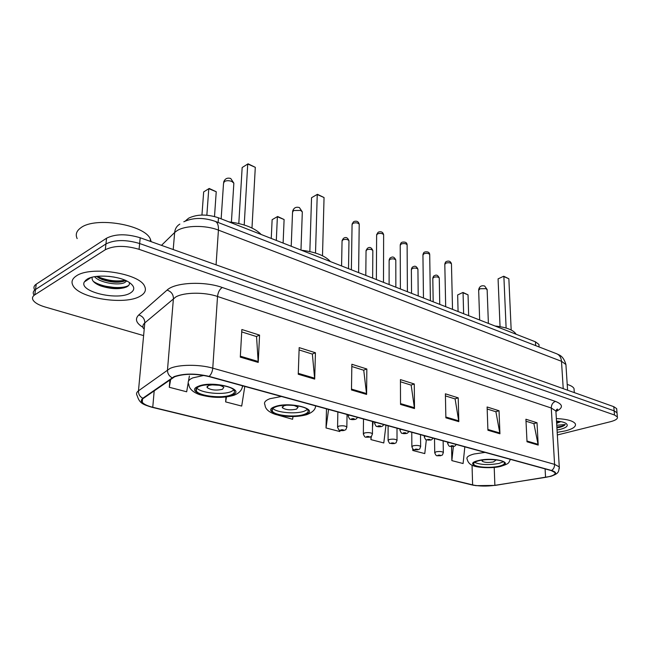 <?xml version="1.0" encoding="UTF-8"?>
<svg xmlns="http://www.w3.org/2000/svg" width="650" height="650" viewBox="0 0 650 650"><rect width="100%" height="100%" fill="white"/><g stroke="black" fill="none" stroke-linecap="round" stroke-linejoin="round"><path stroke-width="0.97" d="M185.282 221.065L188.614 218.189C196.991 214.167 206.936 214.029 218.465 217.783L535.446 341.819L538.939 344.451L539.021 345.954M85.857 280.077L86.539 280.491M99.369 285.374L114.286 287.487M616.753 409.711L616.671 408.639L613.795 406.689L140.197 237.762C126.547 233.675 115.334 233.821 106.576 238.193L36.238 284.164C33.995 285.691 33.402 287.454 34.458 289.477M557.342 434.988L610.521 421.696C615.696 420.323 617.971 418.722 617.354 416.91L614.477 415.001L139.067 249.316C125.344 245.302 114.083 245.44 105.3 249.73L34.783 294.832L35.514 289.486C33.264 290.997 32.679 292.744 33.743 294.743C32.679 292.744 33.264 290.997 35.514 289.486L105.942 243.945L35.514 289.486L36.238 284.164M139.067 249.316L139.636 243.523C125.946 239.476 114.709 239.614 105.942 243.945C114.709 239.614 125.946 239.476 139.636 243.523L614.136 410.841L139.636 243.523L140.197 237.762M617.094 413.822L617.012 412.766L614.136 410.841L617.012 412.766L617.094 413.822M76.367 275.909C72.158 278.679 71.021 281.873 72.946 285.488C79.146 298.456 125.287 305.467 140.237 296.14C145.08 293.377 146.51 290.038 144.536 286.114C139.401 273.309 90.48 265.696 76.367 275.909C72.158 278.679 71.021 281.873 72.946 285.488C79.146 298.456 125.287 305.467 140.237 296.14C145.08 293.377 146.51 290.038 144.536 286.114C139.401 273.309 90.48 265.696 76.367 275.909M557.18 432.356L565.541 430.852C573.024 428.87 576.29 426.522 575.331 423.816C573.332 420.851 567.003 419.104 556.351 418.576C567.003 419.104 573.332 420.851 575.331 423.816C576.29 426.522 573.024 428.87 565.541 430.852L557.18 432.356M174.623 376.773C184.112 373.571 195.504 373.498 208.812 376.537L551.224 470.567L555.003 472.574C555.734 474.532 552.581 476.125 545.553 477.344L494.878 485.331C486.679 486.444 479.261 486.306 472.615 484.924L152.758 407.266C147.282 405.901 143.788 404.227 142.269 402.244C141.326 400.855 141.676 399.571 143.317 398.385L174.623 376.773M174.102 376.634L142.773 398.287C139.173 401.627 142.407 404.658 152.457 407.387L475.873 485.656L495.105 485.412L550.818 476.336C556.936 474.289 557.188 472.339 551.59 470.486L209.162 376.391C195.52 373.271 183.828 373.352 174.102 376.634M525.996 421.208L533.91 423.686L538.208 445.087L537.022 422.752L525.907 419.242L527.012 441.781L538.208 445.087M533.715 423.629L537.022 422.752M487.167 409.012L495.909 411.751L499.939 433.786L499.029 410.751L487.102 406.981L487.914 430.243L499.939 433.786M495.714 411.694L499.029 410.751M445.437 395.899L455.106 398.938L458.811 421.647L458.226 397.865L445.388 393.811L445.868 417.828L458.811 421.647M454.911 398.873L458.226 397.865M241.719 331.914L256.547 336.578L258.221 362.424L259.569 335.116L241.857 329.517L240.297 357.134L258.221 362.424M256.368 336.521L259.569 335.116M299.089 349.936L312.366 354.104L314.689 379.096L315.437 352.763L299.171 347.62L298.252 374.246L314.689 379.096M312.187 354.047L315.437 352.763M351.821 366.502L363.74 370.24L366.608 394.428L366.836 368.997L351.853 364.26L351.479 389.959L366.608 394.428M363.545 370.183L366.836 368.997M400.449 381.769L411.174 385.141L414.497 408.566L414.286 383.988L400.441 379.608L400.53 404.438L414.497 408.566M410.979 385.076L414.286 383.988M34.783 294.832C32.541 296.319 31.948 298.058 33.02 300.04C34.742 302.778 38.748 305.094 45.021 306.971L142.838 335.376M412.758 448.817L412.766 450.474L424.775 453.586L426.327 439.831M451.555 446.574L451.856 460.614L463.093 463.531L464.831 446.843M277.753 415.041L292.606 419.282L293.004 416.585M225.948 397.028L225.648 401.903L241.703 406.071L244.798 386.417M169.902 379.771L169.293 387.278L186.672 391.787L188.191 382.939M370.947 436.637L370.931 439.611L383.784 442.951L385.97 425.189M326.487 408.85L326.032 427.96L339.844 431.543L339.999 430.357M326.032 427.96L328.575 409.427M225.648 401.903L226.444 396.971M169.293 387.278L170.706 379.21M188.5 381.119L189.377 375.993M370.931 439.611L371.345 436.329M372.491 427.261L373.189 421.679M412.766 450.474L412.937 448.988M451.856 460.614L453.367 446.477M151.198 241.686L150.41 239.257C145.291 224.827 95.306 216.296 80.771 227.833C76.44 230.961 75.246 234.553 77.171 238.615M114.392 277.119L108.721 276.331M126.701 280.987L124.727 282.547C118.601 285.838 99.678 282.823 94.567 276.713M125.808 280.361L124.897 280.873C119.112 283.01 111.597 282.596 102.359 279.638L96.33 276.445M86.978 279.273L84.337 281.929C78.577 291.736 118.113 300.95 130.357 293.012C135.289 289.916 134.859 286.349 129.082 282.319C119.429 275.706 94.811 273.886 86.978 279.273M92.178 277.217C91.455 280.491 94.323 283.4 100.782 285.951C111.004 289.185 119.543 289.534 126.401 287.016L127.506 286.406C129.236 285.261 129.813 283.928 129.228 282.417M128.668 285.423C122.525 289.38 102.359 287.723 93.218 281.279M125.141 280.272C116.074 281.848 106.714 280.54 97.061 276.356M124.085 287.828C116.407 289.128 108.144 288.259 99.312 285.22L97.476 284.473M89.416 278.606L89.164 278.192M123.638 281.361C116.236 282.368 108.461 281.458 100.319 278.647L98.889 278.07M199.217 386.531C196.251 387.814 195.293 389.301 196.341 390.999C199.119 396.126 222.17 398.702 230.912 394.956C234.065 393.689 235.121 392.169 234.081 390.398C231.562 385.287 207.764 382.598 199.217 386.531M196.812 387.961C200.33 392.966 222.592 395.298 231.107 391.625L233.821 390.049M261.186 234.496C254.857 228.012 244.083 223.795 228.865 221.853M238.802 223.527L242.158 167.529L248.081 163.816L255.296 167.326L247.731 163.995L244.213 224.989M255.296 167.326L251.981 228.028M201.947 215.044L203.669 191.921L209.194 188.459L216.231 191.734L208.78 188.679L206.854 215.199M216.231 191.734L214.508 216.499M208.398 385.539L207.082 387.546C210.876 390.138 216.003 390.723 222.463 389.309L223.836 387.278C220.025 384.678 214.882 384.101 208.398 385.539M211.404 384.841L219.822 385.32M196.389 390.301L195.942 390.057M574.153 390.504L574.023 388.578C573.227 386.929 570.952 385.548 567.214 384.434M556.636 423.345L560.852 421.639M560.316 421.541L556.587 422.435M556.912 427.814L559.471 427.399C562.534 426.603 564.468 425.644 565.264 424.531L556.758 425.271M557.042 430.016L560.584 429.284C567.011 427.473 568.783 425.482 565.89 423.304C563.964 422.183 560.836 421.444 556.506 421.086M565.264 424.531C564.046 425.669 561.242 426.497 556.863 427.026M558.261 421.257L556.53 421.484M275.754 406.859C272.48 408.086 271.326 409.5 272.285 411.125C274.601 415.569 295.311 417.657 304.119 414.399C307.556 413.189 308.807 411.743 307.864 410.053C305.76 405.616 284.408 403.455 275.754 406.859M272.821 408.428C276.323 412.636 295.831 414.342 304.216 411.223L307.442 409.533M330.419 261.592C325.244 255.767 315.567 251.981 301.389 250.234M317.428 194.309L311.545 197.722L317.428 194.309L324.049 197.543L317.241 194.545L315.518 253.045M311.545 197.722L309.847 251.566M324.049 197.543L322.498 255.775M277.631 216.499L272.131 219.692L277.631 216.499L284.107 219.529L277.371 216.767L276.315 240.419M272.131 219.692L271.253 238.436M284.107 219.529L283.116 243.084M286.634 405.178L283.879 405.771L282.303 407.696C285.586 409.914 290.306 410.394 296.473 409.151L298.098 407.217L293.938 405.413M287.341 405.161L293.231 405.356M478.692 460.769C474.727 461.801 473.078 462.979 473.753 464.327C475.101 467.22 490.587 468.349 499.111 466.188C503.206 465.173 504.928 463.97 504.286 462.581C503.059 459.68 487.151 458.526 478.692 460.769M474.549 462.378C480.642 464.88 488.792 465.238 498.997 463.442L503.384 461.76M516.1 334.254C513.565 330.021 506.529 327.267 495.007 325.991M503.718 276.234L498.079 278.882L503.718 276.234L508.861 278.769L503.88 276.575L506.114 328.031M498.079 278.882L500.045 326.649M508.861 278.769L511.176 329.997M462.971 292.443L457.657 294.954L462.971 292.443L468.041 294.848L463.06 292.809L463.629 313.714M457.657 294.954L458.079 311.545M468.041 294.848L468.658 315.681M482.869 460.013L482.121 461.118C484.291 462.532 488.052 462.808 493.407 461.947L495.682 460.338L494.869 459.753M186.761 220.48L186.834 219.554M218.148 222.479L218.465 217.783M535.649 345.613L535.446 341.819M566.036 366.373L565.914 364.528L561.494 361.294L218.424 230.116C205.571 224.981 185.421 225.249 177.076 230.653L174.655 232.497L173.209 249.535M216.076 264.826L218.424 230.116C218.644 225.518 217.628 222.617 215.377 221.406L214.979 221.244M106.576 238.193L105.3 249.73M613.795 406.689L614.477 415.001M556.497 409.581L557.424 409.402M179.839 224.104C176.776 225.924 175.053 228.727 174.655 232.497L161.476 245.351M183.828 221.756C193.18 217.482 203.702 217.36 215.377 221.406L556.977 353.884C559.658 355.176 561.161 357.646 561.494 361.294L563.225 388.651M567.588 390.203L565.914 364.528C563.233 355.087 558.407 354.924 556.977 353.884L556.473 353.689M142.976 327.324C136.077 323.131 134.672 319.012 138.759 314.966L167.058 290.103C174.956 282.376 204.149 280.938 222.268 287.487L555.457 401.391C552.744 402.472 551.354 404.682 551.273 408.021L217.523 296.481C204.555 291.956 184.251 292.175 175.857 296.912L144.796 322.904C142.805 324.642 142.366 326.536 143.471 328.559M555.457 401.391C563.184 404.479 563.387 407.834 556.075 411.442M555.994 412.669L555.896 410.979L551.273 408.021L554.58 464.36L559.26 466.887L559.341 468.349M152.457 407.387L152.149 407.322C142.992 404.43 139.628 403.585 137.199 395.712C136.037 393.965 136.459 392.34 138.466 390.837L169.975 368.469C178.539 364.39 199.404 364.236 212.769 368.16C212.412 371.662 211.209 374.4 209.162 376.391M172.055 377.748C168.935 375.96 167.416 373.327 167.497 369.858L173.42 298.529C173.347 294.32 171.226 291.517 167.058 290.103M472.29 484.997L152.376 407.371M138.759 314.966C142.748 316.249 144.763 318.898 144.796 322.904L138.466 390.837C138.361 394.136 139.799 396.622 142.773 398.287M551.59 470.486C553.605 469.121 554.604 467.074 554.58 464.36L212.769 368.16L217.523 296.481C218.051 292.232 219.627 289.234 222.268 287.487M472.615 484.924L472.046 465.221M494.878 485.331L494.211 467.407M545.553 477.344L545.09 468.886M152.758 407.266L154.196 390.772M414.44 407.721L400.522 403.601M366.559 393.551L351.496 389.09M314.665 378.194L298.285 373.352M258.213 361.489L240.354 356.208M458.738 420.834L445.851 417.016M499.85 432.997L487.89 429.455M538.111 444.316L526.971 441.025M85.386 280.507L85.962 280.865M231.774 395.184C248.007 389.642 212.672 379.941 198.315 386.295C183.121 392.194 217.921 401.131 231.774 395.184M242.499 385.791C242.174 390.008 239.322 393.169 233.935 395.265C223.486 398.296 211.998 398.076 199.469 394.591C192.774 392.153 189.207 388.733 188.76 384.329C187.273 381.883 188.614 379.738 192.774 377.886L203.824 375.424M242.954 385.913L242.206 387.335M221.154 218.831L223.519 183.471L224.38 181.521C226.501 180.464 228.954 180.432 231.757 181.415L233.854 183.162L233.781 184.332M304.891 414.602C321.352 409.654 289.794 400.993 274.942 406.648C259.35 411.905 290.558 419.924 304.891 414.602M315.599 405.868C315.559 409.459 312.577 412.401 306.654 414.684C297.213 417.211 287.007 417.178 276.047 414.594C268.954 412.344 265.265 409.11 264.981 404.885C263.624 402.561 265.241 400.506 269.839 398.734L281.442 396.484M315.827 405.925L315.486 406.486M291.216 246.252L292.533 212.396L293.54 210.519L300.56 210.421L302.315 211.884L302.283 212.834M499.663 466.334C516.133 462.8 493.561 456.601 478.116 460.614C462.134 464.336 484.738 470.145 499.663 466.334M510.429 459.371C508.3 462.865 510.291 463.312 500.646 466.399C492.407 468.585 477.279 467.675 473.094 465.676C469.934 464.612 467.943 462.434 467.122 459.136C466.164 457.202 468.479 455.488 474.077 453.993L485.062 452.4M479.659 319.987L478.668 290.331L480.041 288.73L486.111 288.665L487.159 289.989M359.206 224.835L359.214 224.209C357.841 222.731 355.745 222.43 352.934 223.316L352.064 224.729L351.374 269.791M357.476 417.365C356.793 418.608 355.956 419.307 354.941 419.437C352.755 419.762 351.179 419.656 350.22 419.128C350.001 419.681 349.318 418.681 348.173 416.146L349.026 415.041M351.715 418.73C351.13 419.396 351.942 419.616 354.144 419.396C354.729 418.738 353.917 418.511 351.715 418.73M383.63 235.276L383.63 234.699C382.322 233.293 380.291 233.017 377.52 233.862L376.626 235.251L376.374 279.573M383.727 424.572C383.061 425.791 382.224 426.473 381.201 426.603C379.113 426.912 377.593 426.814 376.651 426.319C376.447 426.863 375.765 425.896 374.611 423.394L375.521 422.321M378.137 425.929C377.52 426.562 378.292 426.774 380.469 426.562C381.095 425.929 380.315 425.718 378.137 425.929M407.119 245.31L407.111 244.782C405.868 243.457 403.886 243.197 401.164 244.01L400.229 245.367L400.384 288.966M408.899 431.486C407.859 432.933 407.022 433.591 406.388 433.477C404.349 433.761 402.878 433.672 401.968 433.201C401.773 433.745 401.107 432.794 399.961 430.349L400.92 429.293M403.471 432.827C402.813 433.428 403.561 433.631 405.706 433.436C406.364 432.827 405.616 432.624 403.471 432.827M429.715 254.979L429.707 254.491C428.512 253.232 426.587 252.988 423.914 253.768L422.939 255.101L423.467 298.001M433.046 438.116C432.063 439.514 431.234 440.164 430.552 440.066L426.262 439.798C426.075 440.334 425.417 439.408 424.279 437.019L425.279 435.988M427.773 439.441C427.082 440.026 427.798 440.221 429.918 440.026C430.609 439.449 429.894 439.254 427.773 439.441M451.474 264.282L451.457 263.835C450.32 262.641 448.443 262.421 445.811 263.161L444.811 264.469L445.681 306.694M456.243 444.486C455.284 445.851 454.456 446.485 453.757 446.396C449.451 445.949 449.613 447.874 447.631 443.422L448.679 442.414M451.108 445.794C450.393 446.355 451.076 446.542 453.172 446.355C453.895 445.802 453.204 445.616 451.108 445.794M348.969 241.28L348.977 240.703C347.644 239.289 345.605 239.005 342.867 239.834L342.054 241.142L341.575 265.956M347.043 414.497L346.848 426.92C345.321 431.486 346.068 428.992 344.102 430.479C341.957 430.779 340.438 430.674 339.536 430.17C339.324 430.706 338.666 429.739 337.561 427.269L338.642 426.164C342.306 425.466 345.044 425.726 346.848 426.92L346.832 427.416M343.33 430.438C343.874 429.821 343.086 429.618 340.966 429.821C340.429 430.438 341.217 430.641 343.33 430.438M372.832 251.079L372.84 250.551C371.564 249.218 369.582 248.95 366.892 249.738L366.039 251.022L365.804 275.438M372.523 421.501L372.442 433.68C371.02 438.076 371.654 435.768 369.712 437.182C365.016 436.743 365.324 438.62 363.342 434.054L364.479 432.973C368.079 432.307 370.736 432.543 372.442 433.68L372.442 434.135M369.005 437.141C369.582 436.548 368.826 436.353 366.73 436.548C366.153 437.141 366.909 437.336 369.005 437.141M395.801 260.52L395.801 260.033C394.591 258.765 392.657 258.513 390.016 259.277L389.123 260.536L389.106 284.554M396.996 428.22L397.02 440.172C395.549 444.576 396.37 442.146 394.306 443.617L390.008 443.332C389.829 443.861 389.188 442.934 388.091 440.57L389.277 439.506C392.811 438.872 395.395 439.091 397.02 440.172L397.02 440.586M393.648 443.576C394.266 443.016 393.534 442.821 391.463 443.007C390.853 443.576 391.584 443.763 393.648 443.576M417.934 269.62L417.926 269.173C416.764 267.971 414.887 267.735 412.287 268.466L411.369 269.701L411.548 293.337M420.509 434.679L420.639 446.404C419.258 450.661 419.965 448.402 417.942 449.8C413.562 449.345 413.806 451.23 411.873 446.826L413.099 445.786C416.577 445.185 419.087 445.388 420.639 446.404L420.639 446.786M417.324 449.759C417.974 449.215 417.276 449.036 415.228 449.215C414.586 449.759 415.285 449.938 417.324 449.759M439.27 278.395L439.262 277.981C438.149 276.835 436.312 276.616 433.753 277.322L432.802 278.533L433.176 301.803M443.129 440.887L443.349 452.4C441.984 456.609 442.699 454.366 440.668 455.739C436.451 455.284 436.67 457.186 434.728 452.839L436.004 451.823C439.424 451.246 441.87 451.441 443.349 452.4L443.349 452.749M440.091 455.707C440.773 455.187 440.099 455.008 438.076 455.179C437.401 455.707 438.076 455.878 440.091 455.707M539.077 346.946L538.939 344.451M616.671 408.639L617.354 416.91M555.799 410.816C557.408 409.654 557.919 409.077 557.326 409.069L555.896 410.979L559.26 466.887C558.651 472.436 558.651 473.444 550.818 476.336M474.207 485.396L472.184 484.981M142.269 402.244L142.569 399.019M150.41 239.257L150.215 241.329M91.065 277.526L84.337 281.929M100.782 285.951L99.312 285.22M100.319 278.647L102.359 279.638M196.536 388.245L196.341 390.999M207.163 386.327L207.082 387.546M231.408 222.162L233.854 183.162L230.726 178.49C227.183 177.466 224.811 178.726 223.616 182.268M574.023 388.578L574.299 392.6M272.374 408.899L272.285 411.125M282.344 406.705L282.303 407.696M300.974 250.071L302.315 211.884L299.398 207.569C295.904 206.594 293.629 207.878 292.581 211.412M473.72 463.214L473.753 464.327M482.105 460.622L482.121 461.118M488.386 323.399L487.134 289.51L484.673 286.033C481.349 285.188 479.343 286.455 478.652 289.835M352.089 224.079L353.511 221.78M348.197 414.814L348.181 415.602M354.096 221.463C356.858 220.691 358.556 221.609 359.214 224.209L358.605 272.618M376.634 234.658L378.121 232.294M374.619 422.069L374.619 422.906M378.649 232.018C381.298 231.27 382.956 232.164 383.63 234.699L383.492 282.36M400.229 244.822C400.766 243.206 401.277 242.401 401.781 242.409M399.953 429.032L399.961 429.894M402.261 242.174C405.324 241.719 406.941 242.588 407.111 244.782L407.404 291.712M422.939 254.597C423.451 252.964 423.979 252.151 424.531 252.151M424.263 435.703L424.271 436.605M424.97 251.948C427.927 251.501 429.504 252.346 429.707 254.491L430.398 300.714M444.803 264.006C445.307 262.356 445.851 261.527 446.444 261.527M447.598 442.114L447.622 443.04M446.834 261.349C449.174 260.634 450.718 261.463 451.457 263.835L452.522 309.368M348.522 268.669L348.977 240.703C347.742 237.762 346.092 236.868 344.037 238.006M337.862 411.978L337.569 426.774M342.071 240.549L343.468 238.306M372.645 278.111L372.84 250.551C371.581 247.691 369.972 246.813 368.022 247.926M363.496 419.014L363.35 433.599M366.048 250.477L367.51 248.186M395.85 287.194L395.801 260.033C394.55 257.246 392.982 256.392 391.105 257.473M388.107 425.774L388.091 440.148M389.131 260.033C389.659 258.448 390.162 257.668 390.642 257.692M418.202 295.945L417.926 269.173C416.658 266.451 415.131 265.614 413.343 266.671M411.759 432.274L411.864 446.436M411.369 269.238C411.881 267.637 412.401 266.849 412.921 266.866M439.749 304.371L439.262 277.981C437.978 275.324 436.483 274.511 434.777 275.535M434.509 438.514L434.728 452.481M432.802 278.102C433.29 276.494 433.826 275.697 434.395 275.706"/></g></svg>
